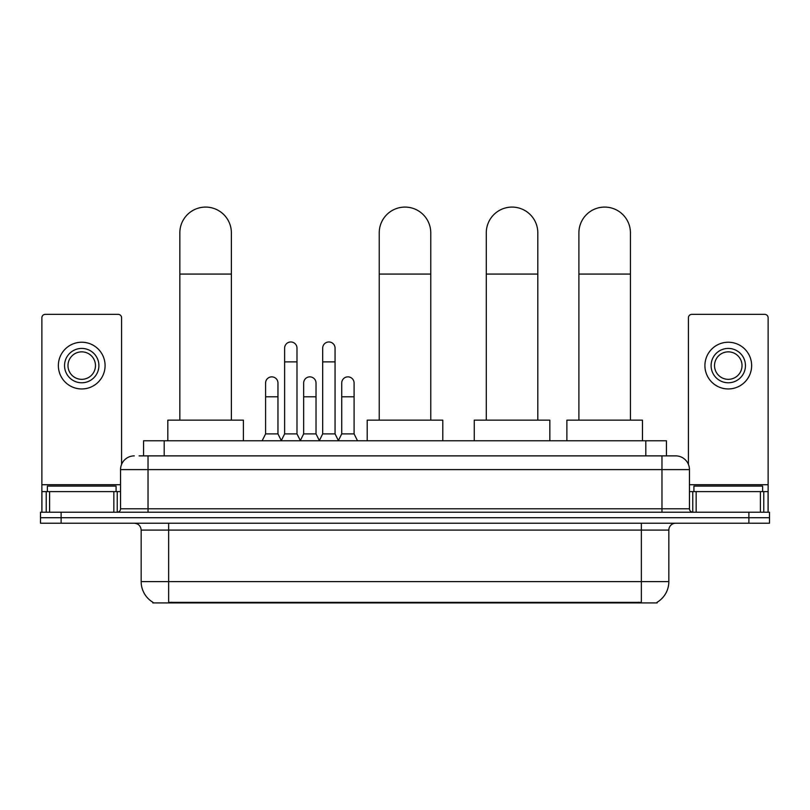 <?xml version="1.0" encoding="UTF-8"?>
<svg xmlns="http://www.w3.org/2000/svg" width="810" height="810" viewBox="0 0 810 810"><rect width="100%" height="100%" fill="white"/><g stroke="black" fill="none" stroke-linecap="round" stroke-linejoin="round"><path stroke-width="1.21" d="M139.097 455.878L148.027 455.878L139.097 455.878L143.573 455.878L143.573 440.761L666.428 440.761L666.428 455.878M657.163 602.235L657.163 602.913L152.837 602.913L152.837 602.235M153.039 602.356A24.047 24.047 0 0 1 141.163 581.62L168.642 581.62L168.642 602.356L641.358 602.356L641.358 581.62L668.837 581.62L668.837 530.084A6.875 6.875 0 0 1 675.712 523.209M141.163 581.62L141.163 530.084C140.748 525.913 138.459 523.624 134.288 523.209M656.961 602.356A24.047 24.047 0 0 0 668.837 581.62M61.114 512.224L769.5 512.224L769.5 517.722L40.5 517.722L40.5 523.209L61.114 523.209L61.114 517.722L40.5 517.722L40.5 512.224L61.114 512.224L61.114 517.722L769.5 517.722L769.5 523.209L61.114 523.209M134.288 455.878A13.74 13.74 0 0 0 120.548 469.618L120.548 508.781A3.432 3.432 0 0 1 117.106 512.224M675.712 455.878L661.972 455.878L675.712 455.878A13.74 13.74 0 0 1 689.452 469.618L689.452 508.781C689.654 510.867 690.798 512.021 692.894 512.224M689.452 469.618L148.027 469.618L148.027 455.878L661.972 455.878L661.972 508.781L689.452 508.781M116.083 491.609L116.083 486.111L47.375 486.111L47.375 491.609M113.845 512.224L113.845 491.609L49.602 491.609L49.602 512.224M121.581 464.403L121.581 317.773A3.432 3.432 0 0 0 118.139 314.341L45.309 314.341A3.432 3.432 0 0 0 41.877 317.773L41.877 491.609L49.602 491.609M113.845 491.609L120.548 491.609M41.877 512.224L41.877 491.609M81.729 348.421A17.182 17.182 0 0 0 64.547 365.593A17.182 17.182 0 0 0 81.729 382.776A17.182 17.182 0 0 0 98.901 365.593A17.182 17.182 0 0 0 81.729 348.421M81.729 351.854A13.74 13.74 0 0 0 67.979 365.593A13.74 13.74 0 0 0 81.729 379.333A13.74 13.74 0 0 0 95.469 365.593A13.74 13.74 0 0 0 81.729 351.854M81.729 388.952A23.358 23.358 0 0 0 105.087 365.593A23.358 23.358 0 0 0 81.729 342.235A23.358 23.358 0 0 0 58.36 365.593A23.358 23.358 0 0 0 81.729 388.952M762.625 491.609L762.625 486.111L693.917 486.111L693.917 491.609M179.84 420.147L179.84 232.855A25.768 25.768 0 0 1 205.608 207.087A25.768 25.768 0 0 1 231.376 232.855A25.768 25.768 0 0 0 205.608 207.087M231.376 420.147L231.376 232.855M243.395 440.761L243.395 420.147L167.822 420.147L167.822 440.761M379.232 420.147L379.232 232.855A25.768 25.768 0 0 1 405 207.087A25.768 25.768 0 0 1 430.768 232.855A25.768 25.768 0 0 0 405 207.087M430.768 420.147L430.768 232.855M442.786 440.761L442.786 420.147L367.214 420.147L367.214 440.761M486.283 420.147L486.283 232.855A25.768 25.768 0 0 1 512.052 207.087A25.768 25.768 0 0 1 537.81 232.855A25.768 25.768 0 0 0 512.052 207.087M537.81 420.147L537.81 232.855M549.838 440.761L549.838 420.147L474.255 420.147L474.255 440.761M578.897 420.147L578.897 232.855A25.768 25.768 0 0 1 604.665 207.087A25.768 25.768 0 0 1 630.433 232.855A25.768 25.768 0 0 0 604.665 207.087M630.433 420.147L630.433 232.855M642.462 440.761L642.462 420.147L566.878 420.147L566.878 440.761M281.192 440.761L284.624 433.897L296.986 433.897L300.429 440.761M296.986 433.897L296.986 348.148A6.186 6.186 0 0 0 290.81 341.962A6.186 6.186 0 0 1 291.195 341.972M284.624 433.897L284.624 361.888L296.986 361.888M284.624 361.888L284.624 348.148A6.186 6.186 0 0 1 290.81 341.962M319.251 440.761L322.684 433.897L335.057 433.897L338.489 440.761M335.057 433.897L335.057 348.148A6.186 6.186 0 0 0 328.87 341.962A6.186 6.186 0 0 1 329.255 341.972M322.684 433.897L322.684 361.888L335.057 361.888M322.684 361.888L322.684 348.148A6.186 6.186 0 0 1 328.87 341.962M262.156 440.761L265.589 433.897L277.962 433.897L281.293 440.559M277.962 433.897L277.962 383.049A6.186 6.186 0 0 0 272.16 376.873A6.186 6.186 0 0 1 277.962 383.049M265.589 433.897L265.589 396.789L277.962 396.789M265.589 396.789L265.589 383.049A6.186 6.186 0 0 1 272.16 376.873M300.318 440.559L303.659 433.897L316.022 433.897L319.353 440.559M316.022 433.897L316.022 383.049A6.186 6.186 0 0 0 310.23 376.873A6.186 6.186 0 0 1 316.022 383.049M303.659 433.897L303.659 396.789L316.022 396.789M303.659 396.789L303.659 383.049A6.186 6.186 0 0 1 310.23 376.873M338.388 440.559L341.719 433.897L354.091 433.897L357.524 440.761M354.091 433.897L354.091 383.049A6.186 6.186 0 0 0 348.29 376.873A6.186 6.186 0 0 1 354.091 383.049M341.719 433.897L341.719 396.789L354.091 396.789M341.719 396.789L341.719 383.049A6.186 6.186 0 0 1 348.29 376.873M760.398 512.224L760.398 491.609L696.154 491.609L696.154 512.224M768.123 512.224L768.123 491.609L768.123 512.224M760.398 491.609L768.123 491.609L768.123 317.773A3.432 3.432 0 0 0 764.691 314.341L691.861 314.341A3.432 3.432 0 0 0 688.419 317.773L688.419 464.403M689.452 491.609L696.154 491.609M728.271 348.421A17.182 17.182 0 0 0 711.099 365.593A17.182 17.182 0 0 0 728.271 382.776A17.182 17.182 0 0 0 745.453 365.593A17.182 17.182 0 0 0 728.271 348.421M728.271 351.854A13.74 13.74 0 0 0 714.531 365.593A13.74 13.74 0 0 0 728.271 379.333A13.74 13.74 0 0 0 742.021 365.593A13.74 13.74 0 0 0 728.271 351.854M728.271 388.952A23.358 23.358 0 0 0 751.639 365.593A23.358 23.358 0 0 0 728.271 342.235A23.358 23.358 0 0 0 704.913 365.593A23.358 23.358 0 0 0 728.271 388.952M638.614 602.913L638.614 602.235M171.386 602.913L171.386 602.235M164.187 455.878L164.187 440.761M645.813 455.878L645.813 440.761M641.358 523.209L641.358 530.084L141.163 530.084M668.837 530.084L641.358 530.084L641.358 581.62L168.642 581.62L168.642 523.209M748.885 523.209L748.885 512.224M148.027 512.224L148.027 469.618L120.548 469.618M120.548 508.781L661.972 508.781L661.972 512.224M120.548 484.734L41.877 484.734M117.227 491.609L117.227 512.214M41.928 491.609L41.928 512.224M46.221 512.224L46.221 491.609M179.84 274.074L231.376 274.074M379.232 274.074L430.768 274.074M486.283 274.074L537.81 274.074M578.897 274.074L630.433 274.074M768.123 484.734L689.452 484.734M768.072 512.224L768.072 491.609M763.779 491.609L763.779 512.224M692.773 512.214L692.773 491.609"/></g></svg>
